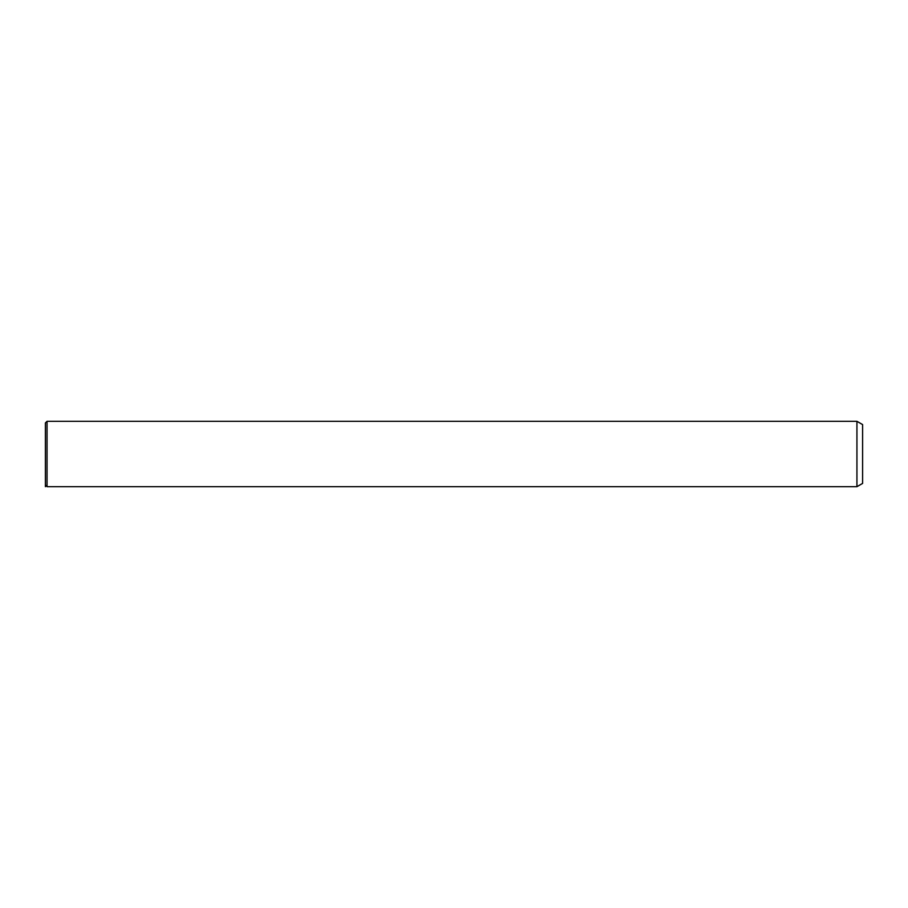 <?xml version="1.0" encoding="UTF-8"?>
<svg xmlns="http://www.w3.org/2000/svg" width="908" height="908" viewBox="0 0 908 908"><rect width="100%" height="100%" fill="white"/><g stroke="black" fill="none" stroke-linecap="round" stroke-linejoin="round"><path stroke-width="1.36" d="M45.4 439.109L45.4 422.946L47.034 421.312L47.034 486.688L45.4 485.054L45.4 439.109M856.936 421.312L862.6 424.581L862.6 483.419L856.936 486.688L856.936 421.312L47.034 421.312M45.4 485.054L45.4 486.688M856.936 486.688L47.034 486.688"/></g></svg>
